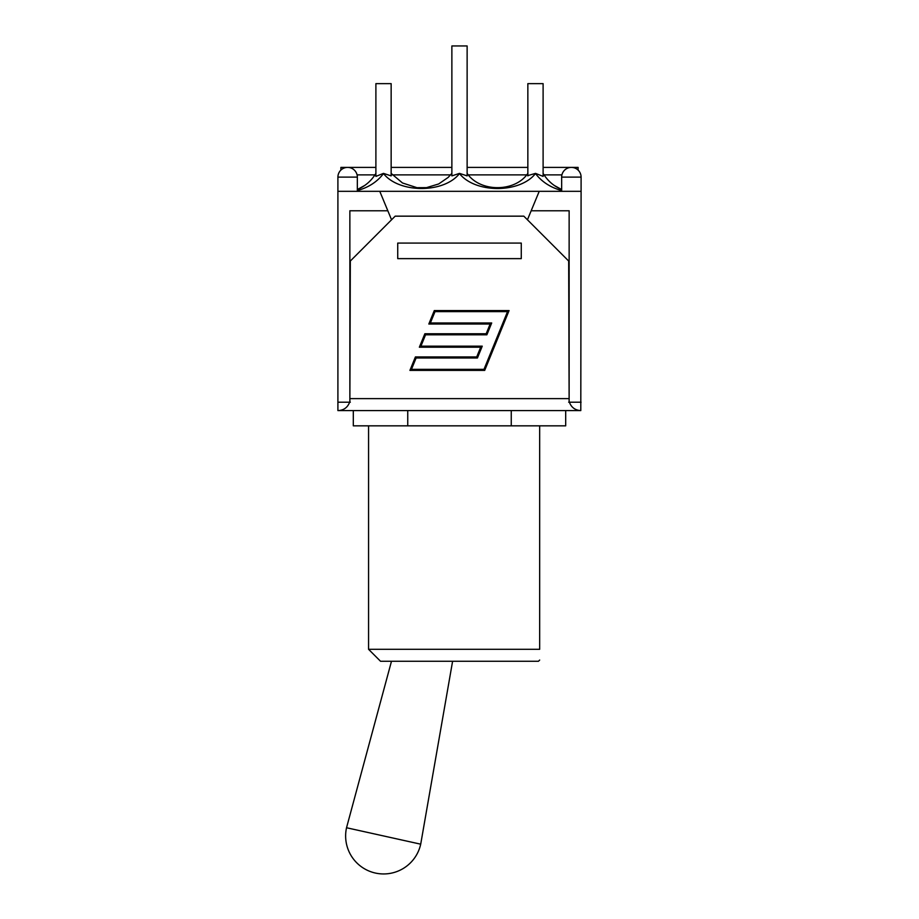 <?xml version="1.0" encoding="UTF-8"?>
<svg xmlns="http://www.w3.org/2000/svg" width="919" height="919" viewBox="0 0 919 919"><rect width="100%" height="100%" fill="white"/><g stroke="black" fill="none" stroke-linecap="round" stroke-linejoin="round"><path stroke-width="1.38" d="M527.851 175.586L535.524 173.381L543.106 176.391L543.106 173.381C547.552 180.756 553.732 186.143 561.658 189.532L554.191 185.408M535.524 173.381L535.501 173.565C541.716 181.778 550.435 187.453 561.658 190.578M357.342 190.578C368.565 187.453 377.284 181.778 383.499 173.565C399.099 193.427 443.888 193.484 459.5 173.588C475.215 193.461 519.821 193.495 535.501 173.565M375.894 176.391L383.476 173.381L391.149 175.885L391.149 83.64L375.894 83.64L375.894 176.391M375.894 173.381C371.448 180.756 365.268 186.143 357.342 189.532C365.268 186.143 371.448 180.756 375.894 173.381M451.872 173.381L448.127 177.447L438.662 183.972L426.473 187.648L416.996 187.694L402.499 182.984L391.23 173.473M451.872 175.885L459.5 173.381L467.128 175.885L467.128 45.95L451.872 45.95L451.872 175.885M527.851 173.381C515.088 192.439 479.902 192.404 467.128 173.381M543.106 176.391L543.106 83.64L527.851 83.64L527.851 175.885M391.483 661.266L346.532 827.743L420.707 844.182A37.989 37.989 0 0 1 375.4 873.05A37.989 37.989 0 0 1 346.532 827.743M539.671 425.842L539.671 649.296C539.671 663.782 539.671 663.782 539.671 649.296C539.671 663.782 539.671 663.782 539.671 649.296L368.565 649.296L380.535 661.266L538.465 661.266L539.671 660.06M511.251 410.586L511.251 425.842L565.69 425.842L565.69 410.586M353.31 410.586L353.31 425.842L511.251 425.842M407.749 410.586L407.749 425.842M521.268 257.596L521.268 258.63L397.732 258.63L397.732 243.087L521.268 243.087L521.268 258.63L397.732 258.63L397.732 257.596M539.223 191.324L531.171 210.773L569.137 210.773L569.137 402.212L568.677 261.03L523.819 216.16L395.181 216.16L350.323 261.03L349.863 402.212L349.863 210.773L387.829 210.773L379.777 191.324L581.095 191.324L580.797 410.586C575.179 410.265 571.377 407.473 569.378 402.212M581.095 402.212L568.677 402.212M350.323 402.212L337.905 402.212L337.905 410.586L580.797 410.586M349.622 402.212C347.623 407.473 343.821 410.265 338.203 410.586M419.363 347.21L424.854 333.758L486.174 333.758L490.137 324.028L428.817 324.028L434.296 310.565L509.08 310.565L484.704 370.391L409.92 370.391L415.399 356.94L476.72 356.94L480.683 347.21L419.363 347.21M507.529 311.621L435.009 311.621L430.368 322.983L491.699 322.983L486.875 334.803L425.554 334.803L420.925 346.164L482.245 346.164L477.432 357.985L416.112 357.985L411.471 369.346L483.991 369.346L507.529 311.621M375.894 167.396L340.892 167.396L340.892 170.107M578.108 170.107L578.108 167.396L543.106 167.396M561.658 177.114A9.718 9.718 0 0 1 571.377 167.396A9.718 9.718 0 0 1 581.095 177.114L561.658 177.114L561.658 191.324M337.905 177.114A9.718 9.718 0 0 1 347.623 167.396A9.718 9.718 0 0 1 357.342 177.114L337.905 177.114L337.905 191.324L379.777 191.324M531.171 210.773L527.437 219.79M391.563 219.79L387.829 210.773M337.905 191.324L337.905 402.212M568.677 398.628L350.323 398.628M357.089 174.874L374.963 174.874M392.402 174.874L450.62 174.874M468.391 174.874L526.587 174.874M544.037 174.874L561.911 174.874M364.809 185.408L357.342 189.532M448.127 177.447L438.662 183.972M426.473 187.648L416.996 187.694M452.596 661.266L420.707 844.182M368.565 425.842L368.565 649.296M391.149 167.396L451.872 167.396M467.128 167.396L527.851 167.396M581.095 191.324L581.095 177.114M357.342 191.324L357.342 177.114"/></g></svg>
